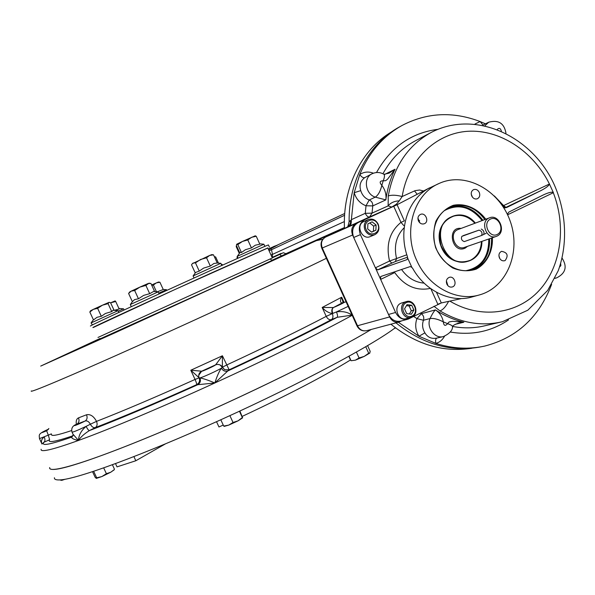 <?xml version="1.0" encoding="UTF-8"?>
<svg xmlns="http://www.w3.org/2000/svg" width="595" height="595" viewBox="0 0 595 595"><rect width="100%" height="100%" fill="white"/><g stroke="black" fill="none" stroke-linecap="round" stroke-linejoin="round"><path stroke-width="0.89" d="M406.459 305.644L409.144 305.994L411.294 310.754L409.367 313.974M411.725 305.25L413.882 310.032L411.383 314.227L406.712 313.639L404.548 308.842L407.062 304.647L411.725 305.25L409.144 305.994M411.294 310.754L413.882 310.032M412.104 316.904C419.973 313.401 414.41 298.668 406.326 301.598L405.366 301.977C397.534 305.399 402.912 320.103 410.989 317.343L412.104 316.904M412.164 315.96C419.46 312.36 413.428 298.995 406.177 302.684C398.829 306.254 404.905 319.716 412.164 315.96M401.789 302.929L400.688 303.361C392.893 306.752 398.234 321.352 406.266 318.615L410.81 317.395M369.726 222.954L373.653 226.1L373.429 231.217L371.585 232.08M375.884 230.191L371.674 232.147L367.673 228.949L367.903 223.794L372.12 221.853L376.107 225.044L375.884 230.191L373.429 231.217M373.653 226.1L376.107 225.044M365.003 230.168C367.383 234.437 370.625 235.955 374.738 234.728C378.688 232.496 379.818 228.949 378.145 224.092C375.735 219.771 372.448 218.268 368.283 219.577C364.43 221.846 363.344 225.371 365.003 230.168M366.148 229.655C369.934 238.171 381.715 232.667 377.825 224.248C374.091 215.769 362.266 221.176 366.148 229.655M368.283 219.577L363.843 221.541C355.304 224.88 361.976 240.492 370.261 236.587L374.738 234.728M479.057 230.124C481.772 231.098 482.619 232.883 481.586 235.479L464.293 241.6C461.683 240.618 460.865 238.87 461.839 236.364L479.057 230.124L463.75 235.442M497.264 234.445C489.179 238.506 482.21 222.939 490.406 219.094C498.491 215.115 505.393 230.562 497.264 234.445M497.078 236.074L496.334 236.386C486.494 240.402 479.458 221.109 489.559 217.8C499.041 213.672 506.561 231.968 497.078 236.074M481.258 229.06C483.683 230.325 484.486 232.124 483.676 234.46M481.452 241.525C480.998 250.235 477.383 256.445 470.615 260.156L468.458 261.049C444.829 270.316 428.229 224.813 452.237 216.565C460.567 213.784 468.124 216.015 474.907 223.266M491.463 238.067C492.005 253.842 485.884 264.336 473.092 269.55C459.102 274.228 441.84 264.247 435.942 247.795C429.858 231.41 436.626 212.586 450.318 207.09C463.602 202.754 475.107 206.919 484.828 219.562M492.422 237.732C492.98 251.44 486.807 263.466 476.186 269.156C468.533 271.61 460.709 271.216 452.721 267.966C445.268 263.094 439.571 256.333 435.637 247.684C433.175 238.506 433.279 229.663 435.934 221.154C440.032 213.56 445.811 208.272 453.286 205.297C465.097 202.917 477.502 208.28 485.78 219.205M470.377 260.268C457.734 264.701 447.976 259.851 441.096 245.72C437.422 230.436 441.877 220.477 454.446 215.851M481.905 241.369C482.27 266.069 449.166 270.063 440.865 245.802C431.851 221.801 459.942 203.81 475.353 223.103M427.745 188.868L426.957 189.366C407.181 201.244 398.323 230.726 407.352 256.445L407.649 258.029L407.047 259.613L377.691 269.892L375.408 267.81L395.586 312.472C398.524 317.975 402.696 320.199 408.096 319.151L441.304 302.952L461.668 298.541M401.685 320.869L399.156 321.999C395.035 322.795 391.852 321.107 389.613 316.927L352.597 235.018C350.782 229.834 351.957 225.988 356.115 223.489L358.279 222.5C352.88 225.75 351.355 230.741 353.705 237.487L388.505 314.472C391.421 319.917 395.556 322.111 400.911 321.069L407.835 319.217M427.723 188.823L397.096 204.725L365.018 219.496C359.581 222.775 358.049 227.826 360.421 234.638L375.408 267.81L389.539 261.041L396.553 258.528L395.348 261.562L391.904 263.064L389.539 261.041C385.798 244.657 389.613 231.767 400.978 222.374L403.774 225.572M447.886 285.682L446.406 280.855M446.845 284.12C448.124 286.522 449.924 287.482 452.237 286.983C457.659 285.555 454.461 275.433 449.203 277.382C446.57 278.661 445.789 280.907 446.845 284.12M419.899 222.902L417.95 218.082M420.323 214.475C418.047 215.866 417.422 218.023 418.434 220.931C419.862 223.519 421.803 224.464 424.265 223.765C429.575 221.868 425.559 212.013 420.457 214.416L420.323 214.475M472.475 197.205L471.24 194.178M479.287 192.416C477.882 189.85 475.993 188.92 473.605 189.627C471.337 190.928 470.704 193.048 471.716 195.963C473.107 198.514 474.988 199.451 477.354 198.767C479.652 197.473 480.291 195.353 479.287 192.416M499.845 258.676L498.915 255.768M505.17 260.513C508.636 255.523 507.446 252.466 501.6 251.343C499.116 252.585 498.387 254.772 499.421 257.888C500.685 260.268 502.433 261.212 504.672 260.722L505.17 260.513M407.649 258.029L411.852 267.356L410.186 266.575L380.688 276.526L380.644 279.405L394.745 272.577L394.485 271.87M393.749 206.331L400.978 222.374L404.362 220.864L397.096 204.725M416.671 260.29C428.162 286.76 456.759 302.037 479.815 294.815C507.386 287.021 521.436 251.276 509.982 220.589C499.012 189.716 465.283 171.494 439.199 183.416C414.001 193.873 402.77 230.882 416.671 260.29M411.852 267.356L412.856 268.657C425.589 291.386 451.419 303.316 472.437 296.846L478.64 295.142M439.199 183.416L427.879 188.771M507.319 214.267L508.844 212.088L543.458 194.87C548.426 192.587 551.662 191.768 553.172 192.408L553.172 192.408M449.827 301.107C480.544 319.411 517.353 314.331 539.226 290.412C561.144 266.486 566.574 226.68 553.29 192.721L507.669 214.758L507.379 213.813M494.371 195.941L503.578 205.587L505.958 207.365L505.482 207.603M503.578 205.587L549.438 184.011C548.873 185.752 546.017 187.953 540.862 190.623L506.776 207.454L503.816 207.871M503.102 206.748L506.226 207.529L505.155 207.871M505.906 207.596L506.776 207.454M423.536 190.995L419.594 190.006L415.087 190.66L402.168 196.536L399.26 200.835C394.299 201.103 390.58 202.783 388.126 205.9L388.252 195.978C391.688 194.803 396.329 194.989 402.168 196.536C408.021 159.891 435.629 133.31 467.707 131.302C499.815 129.241 532.942 151.011 549.289 183.714L553.395 192.668M388.252 195.978C393.808 166.273 408.192 145.061 431.42 132.328C475.561 109.413 532.302 136.099 554.22 184.629C566.366 212.266 567.98 243.794 558.214 270.762L547.69 290.412L527.824 310.203L502.448 321.702C481.489 326.64 460.671 323.04 439.995 310.91C443.074 309.697 445.945 306.522 448.6 301.375M437.615 304.424L440.032 303.353M439.995 310.91L433.963 306.269M351.295 219.696L365.256 213.33L366.014 205.766L369.227 199.994C371.726 201.11 372.901 203.081 372.76 205.915L372.039 213.136L388.126 205.9L391.763 207.053L369.584 216.937L372.039 213.136L365.256 213.33C366.646 216.059 368.089 217.264 369.584 216.937L349.317 226.219C350.723 225.646 351.385 223.631 351.31 220.172L354.181 192.698L359.767 174.551C368.945 152.513 383.009 136.166 401.967 125.508C426.875 112.514 452.929 111.198 480.12 121.558L485.453 123.834M399.26 200.835L396.396 204.182L391.763 207.053L398.903 203.787M383.611 174.104L383.961 174.305C384.816 175.25 384.578 177.414 383.247 180.783L385.582 180.716L387.561 179.214L395.05 169.233L384.794 174.365M383.961 174.305L389.093 173.152L395.05 169.233C390.402 178.641 387.33 188.86 385.843 199.89L372.76 205.915L366.014 205.766C360.131 203.512 356.182 199.154 354.181 192.698L360.756 190.631C359.105 185.305 360.436 180.969 364.742 177.63C363.225 178.069 361.567 177.042 359.767 174.551C363.924 171.784 368.476 171.33 373.415 173.197M371.994 173.807C363.017 177.749 365.323 194.215 375.281 197.131L375.289 197.131C378.189 195.234 380.376 191.307 381.841 185.357L381.864 185.365C385.188 189.775 386.512 194.617 385.843 199.89L375.289 197.131C378.197 195.234 380.391 191.315 381.864 185.365L383.232 180.776C384.548 177.436 384.801 175.287 383.983 174.32C380.086 172.081 376.092 171.91 371.994 173.807L364.742 177.63M383.604 174.104L383.983 174.32M452.498 326.938L452.564 326.596C452.616 330.374 449.552 333.698 443.379 336.569C434.863 339.15 426.139 327.429 430.007 318.556L430.007 318.556C433.524 318.035 437.957 319.128 443.305 321.828C442.256 316.54 439.616 312.568 435.384 309.906L421.357 313.699L416.931 318.63L413.741 316.488M452.505 326.93L452.564 326.61C452.379 325.673 450.713 324.692 447.559 323.658L443.297 321.843C437.957 319.143 433.524 318.042 430.007 318.556C432.26 313.952 434.053 311.073 435.384 309.906C444.465 315.781 453.948 319.887 463.84 322.237L455.197 324.334M452.564 326.596C452.341 325.673 450.675 324.699 447.559 323.68L449.128 321.925L452.758 321.307L463.84 322.237L458.514 323.092C450.824 325.971 453.39 326.462 452.564 326.61L452.564 326.61M436.871 338.064C435.577 338.823 435.257 340.608 435.897 343.419L418.962 336.242L398.3 322.23M424.912 332.858C422.428 328.797 421.944 324.595 423.454 320.259L416.931 318.63C414.812 324.692 415.488 330.56 418.962 336.242L424.912 332.858C427.619 337.343 431.546 339.091 436.678 338.109L443.067 336.644M474.981 124.028L480.12 121.558L482.999 125.069M551.625 284.351C539.167 317.165 516.869 337.737 484.747 346.067C468.801 349.555 452.52 348.677 435.897 343.419C439.646 342.281 442.524 339.886 444.532 336.227M347.83 226.688L349.116 221.727L350.753 220.425C350.648 223.727 349.258 226.063 346.58 227.439L325.666 237.026M349.116 221.727C348.536 180.62 368.982 143.395 399.662 126.802L400.978 126.066M481.965 346.632C451.85 352.664 423.179 344.736 395.958 322.854M390.9 324.201C416.374 344.661 443.379 352.671 471.902 348.239M391.644 131.815C361.671 149.501 342.534 187.485 344.468 228.406M97.982 337.454L272.339 257.962M93.318 327.376C86.506 330.046 154.886 298.512 212.965 272.265L267.787 247.951M133.927 456.648L135.824 460.746L165.306 443.952M216.528 421.699L218.953 426.972L223.237 425.053M348.841 356.353L350.477 359.96C324.885 375.757 288.82 394.552 242.291 416.344M115.527 463.654L117.029 466.882L135.824 460.746M395.311 327.726C373.072 344.847 301.055 383.388 222.314 419.088C143.551 454.825 76.643 479.317 59.939 479.912C56.056 480.12 54.212 479.391 54.405 477.74M55.023 469.358C51.2 469.693 49.415 469.098 49.668 467.573C47.779 474.78 93.69 460.671 168.742 428.668C243.653 396.761 331.281 353.571 371.339 329.422C335.587 350.916 262.968 387.286 193.762 417.809C124.496 448.37 70.091 468.153 55.023 469.358M100.005 338.897L219.205 285.027L272.123 260.409M48.872 428.512L46.648 430.78L48.307 435.153L51.363 433.867M42.014 444.034C40.81 441.319 41.546 438.954 44.246 436.961C45.25 439.474 45.146 441.237 43.933 442.249L42.23 443.714M48.515 429.181C37.463 434.067 39.285 434.692 39.471 438.619L48.307 435.153L49.638 439.72L43.933 442.249C40.728 446.347 49.95 444.651 71.616 437.147C71.712 438.463 74.003 439.571 78.481 440.456C78.689 435.19 81.247 430.482 86.141 426.34C87.465 429.032 88.543 430.445 89.384 430.594L95.312 427.589C93.445 427.976 91.801 426.846 90.373 424.213L96.531 421.372C93.675 416.173 90.343 413.971 86.543 414.774C87.584 417.571 87.123 419.646 85.159 421C87.175 420.509 88.908 421.58 90.373 424.213L86.141 426.34C77.729 430.326 73.021 432.253 72.025 432.119C71.036 428.281 72.605 425.648 76.725 424.213L76.904 424.138C78.994 422.733 79.522 420.65 78.503 417.869C76.532 418.813 75.825 420.985 76.376 424.399M333.386 307.541L322.185 307.466C325.004 310.769 328.38 312.814 332.322 313.602C331.37 310.776 331.72 308.753 333.386 307.541L333.542 307.481C331.995 308.649 331.757 310.627 332.813 313.416L336.443 311.921C342.445 310.992 347.621 312.04 351.957 315.075M342.579 302.751L341.939 302.996C340.109 302.342 340.02 300.416 341.686 297.21L322.185 307.466L326.231 316.376L332.322 313.602M343.055 302.446L341.686 297.21L343.97 302.238M198.7 375.371L201.653 371.198L190.809 370.224L199.057 377.721M199.191 378.033L199.347 378.42C200.032 381.194 199.132 383.277 196.633 384.675C196.833 384.02 196.305 382.28 195.048 379.446C156.002 396.999 123.165 410.974 96.531 421.372C97.587 424.176 97.178 426.251 95.312 427.589C122.674 417.028 156.448 402.726 196.633 384.675L197.748 384.705C200.255 383.128 200.991 380.867 199.957 377.922L199.139 377.981C198.128 375.043 198.975 372.79 201.66 371.213L201.66 371.213C201.4 371.949 215.524 365.494 215.606 364.839L222.418 355.773L190.809 370.224L195.048 379.446L199.094 377.885M72.062 432.193L72.969 434.157L78.481 440.456C80.563 437.176 84.193 433.889 89.384 430.594C118.346 419.468 154.469 404.176 197.748 384.705L214.847 382.972C208.443 380.25 203.475 378.569 199.957 377.922C203.163 377.163 217.867 370.44 221.4 368.119C219.124 371.414 216.937 376.367 214.847 382.972L227.811 370.96C225.089 371.778 222.954 370.826 221.4 368.119L222.374 367.36C220.804 364.683 218.543 363.843 215.606 364.839L201.66 371.213M332.813 313.416L332.33 313.61C333.379 316.399 333.066 318.414 331.4 319.649C329.37 320.095 327.644 319.002 326.231 316.376C298.973 330.604 265.779 346.818 226.65 365.003L222.366 367.249L222.418 355.773L229.149 369.807C269.401 351.072 303.487 334.353 331.4 319.649L337.172 317.299C307.615 332.925 271.156 350.812 227.811 370.96L229.149 369.807L224.598 369.674L219.979 364.854L217.599 364.348L215.613 364.817M351.243 315.238L337.172 317.299C337.834 316.473 337.588 314.681 336.443 311.921L348.157 306.388M72.352 436.715L71.616 437.147L73.222 434.744M272.279 257.821L283.406 252.726L272.242 257.747M269.111 250.859L344.594 215.271M277.597 245.073L268.65 249.855L274.897 246.248L344.721 213.479M268.471 245.021L268.427 244.932C266.218 245.497 223.036 264.753 173.911 287.147C124.749 309.549 87.101 327.124 90.611 325.971M267.817 248.026L174.989 289.497L93.356 327.458M272.131 257.494L281.16 253.366L272.108 257.449M274.399 246.263L268.286 249.052M131.302 306.67L130.312 304.528L158.158 291.87M154.633 291.55L150.885 283.399L148.006 283.555L139.885 287.11L131.22 291.141L128.602 293.476L132.373 301.665L134.582 299.612L138.457 298.772L143.67 295.38L149.68 293.677L153.622 291.461L154.44 291.535M133.763 305.54L145.649 300.073M149.018 283.198L145.894 285.436L139.885 287.11L134.663 290.516L131.22 291.141L129.703 291.959L128.602 293.476M145.894 285.436L149.68 293.677M134.663 290.516L138.457 298.772M92.366 324.937L91.087 322.921L118.055 310.672M89.83 312.033L90.5 310.798L93.341 309.355L97.639 308.336L102.489 305.168L108.959 302.386L108.082 303.673L102.489 305.168L93.341 309.355L89.83 312.033L93.489 319.946L97.007 317.313L101.314 316.295L105.412 313.483L111.741 311.601L113.273 310.255M92.069 325.049L95.884 323.219M109.212 302.327L110.588 302.766L114.076 310.322M108.082 303.673L111.741 311.601M97.639 308.336L101.314 316.295M158.746 293.142L166.511 289.72L166.823 290.375M157.325 291.788L163.253 289.505L159.921 282.246L156.314 282.878L153.391 285.057L151.785 285.347M158.426 282.045L151.606 284.96M158.969 282.097L159.921 282.246M153.391 285.057L156.448 291.706M221.437 264.663L222.106 264.396L222.456 265.154M218.462 263.094L215.643 256.921L214.542 256.757M118.271 311.133L123.559 308.835L124.11 309.995M114.181 310.337L119.171 309.036L115.705 301.509L110.611 302.81L115.133 300.899L115.705 301.509M255.151 235.851L242.433 241.451L237.829 244.597L241.444 252.525L240.135 252.347L237.234 256.356L263.905 244.225M241.444 252.525L245.348 249.759L251.44 247.914L255.27 245.229L259.837 244.181L256.237 236.267L251.655 237.279L247.81 239.964L242.433 241.451L236.728 244.21L236.386 245.482L239.755 252.875M260.231 248.353L264.79 246.397M237.829 244.597L236.646 244.285M255.24 235.858L256.237 236.267M247.81 239.964L251.44 247.914M193.092 275.939L220.827 263.317M193.122 275.901L195.621 272.458L199.251 271.104L203.587 268.122L210.31 266.047L213.91 263.481L217.234 263.02L213.493 254.831L209.633 255.441L192.259 263.719M206.294 272.443L218.625 266.88M211.731 254.638L209.633 255.441L206.539 257.791L200.612 259.465L195.48 262.864L193.115 263.012L191.902 264.217L191.553 264.879L195.249 272.964M212.512 254.712L213.493 254.831M206.539 257.791L210.31 266.047M195.48 262.864L199.251 271.104M236.966 257.189L237.472 256.914M236.698 246.166L236.208 246.642L236.46 245.638M236.208 246.642L239.324 253.47M394.15 328.596L395.63 327.964M394.768 328.135L395.549 327.904M64.967 479.28L61.932 480.314L63.1 479.577M61.449 480.358L59.835 479.92M92.552 471.716L95.155 477.331L96.316 478.373L96.68 477.822L101.894 476.55L106.386 473.694L110.789 472.199L114.069 469.894M96.375 478.38L101.894 476.55L110.789 472.199L114.225 469.671M96.68 477.822L93.675 471.344M106.386 473.694L103.701 467.915M114.433 469.135L112.425 464.792M369.83 353.051L364.252 356.383L359.075 357.952L355.431 360.146L351.08 360.741L355.431 360.146L364.252 356.383L368.699 353.229L369.718 353.177L370.194 351.355L367.613 345.658M368.699 353.229L365.761 346.744M351.08 360.741L349.034 356.241M359.075 357.952L356.427 352.106M242.641 417.831L238.074 420.836L228.74 425.113L223.705 426.072L224.263 426.355L228.74 425.113L233.032 422.48L238.074 420.836L242.343 417.534L242.626 417.831L239.867 411.033M233.032 422.48L229.886 415.637M242.343 417.534L239.45 411.227M223.705 426.072L220.812 419.772M483.854 234.371L481.667 235.434M464.093 235.278L461.928 236.319M496.223 236.423L464.576 247.356C455.034 251.246 448.288 232.764 458.083 229.544L489.559 217.8M467.544 246.33L465.201 248.085C452.036 254.496 446.213 226.368 461.118 228.413M488.755 239.004C488.919 256.981 481.243 267.557 465.729 270.74M444.205 210.727C458.202 203.304 470.846 206.584 482.143 220.567M489.521 238.736C490.094 254.102 484.211 264.5 471.88 269.914M449.478 207.454C462.434 203.78 473.583 208.057 482.902 220.284M395.586 312.472L388.505 314.472M365.018 219.496L358.279 222.5M360.421 234.638L353.705 237.487M441.304 302.952L436.499 292.286M407.545 257.166L395.348 261.562M377.691 269.892L391.904 263.064M394.745 272.577C404.384 285.95 416.269 291.223 430.408 288.411M401.558 269.483C407.508 277.791 415.02 282.342 424.109 283.131M404.213 227.669C396.263 235.761 393.712 246.047 396.553 258.528L406.816 254.786M430.847 288.731L437.861 304.305M418.478 221.028L419.624 220.559M505.958 207.365L540.862 190.623M507.669 214.758L507.847 215.39M381.841 185.357C379.238 182.412 379.699 180.88 383.232 180.776M560.676 263.6L560.854 265.675L559.59 266.969M562.134 258.2C567.474 266.731 565.637 273.291 556.637 277.887L554.957 278.177M447.559 323.68C445.209 326.38 443.788 325.77 443.297 321.843M497.316 129.383C499.153 127.627 500.492 128.185 501.347 131.049M485.037 125.657L488.703 122.213L482.776 125.181M508.487 319.946C491.187 331.579 471.776 335.61 450.244 332.032M500.231 322.215L485.163 325.703C474.639 328.284 463.81 328.537 452.661 326.454M430.007 318.556L423.454 320.259C424.235 317.581 423.536 315.395 421.357 313.699L420.442 313.104M414.492 190.913L417.221 194.275M376.501 172.535C390.722 147.21 411.182 132.811 437.868 129.338M382.942 173.755C390.974 158.962 401.893 147.917 415.712 140.621L430.832 132.64M375.281 197.131L369.227 199.994C365.01 198.373 362.191 195.249 360.756 190.631M351.31 220.172L350.753 220.425M349.317 226.219L347.763 226.747M389.613 316.927L356.993 325.889L321.783 248.204L322.274 248.003L357.558 325.859C359.692 329.831 362.742 331.43 366.706 330.664C362.355 331.467 359.127 329.89 357.015 325.941M352.597 235.018L322.274 248.003C320.556 243.08 321.694 239.413 325.696 237.011L356.115 223.489M46.648 430.78C39.791 433.666 40.408 433.138 48.507 429.188L46.648 430.78M51.579 434.328C50.761 436.559 57.44 435.302 71.616 430.557M86.543 414.774L78.503 417.869M31.379 390.915C27.868 393.92 69.072 376.642 137.891 345.747C206.569 314.933 288.106 277.047 326.365 258.312M49.638 439.72C47.288 443.126 55.09 441.81 73.044 435.756M41.129 449.247C40.125 452.676 52.576 449.746 78.481 440.456C109.577 429.203 161.319 407.478 214.847 382.972C268.33 358.532 320.378 332.791 352.195 315.298M342.08 302.944C348.462 300.416 339.894 304.982 333.542 307.481L342.08 302.944M221.109 365.605L224.598 369.674L221.005 365.516M85.159 421L76.904 424.138C70.247 427.567 78.525 424.436 85.159 421M285.317 253.939L344.438 227.55M270.956 254.92L272.436 254.4L272.346 257.338M271.476 249.372L272.436 254.4L344.364 221.585M279.776 254.392L281.435 255.932L286.002 253.812M271.937 260.275L281.435 255.932M100.049 338.466L40.705 366.089L114.991 332.821L344.446 227.796M328.514 235.717L326.387 236.066M322.832 239.227L316.399 240.663M406.326 301.598L401.64 302.981M486.108 233.285L481.586 235.479M464.048 235.293L461.839 236.364M452.237 216.565L450.028 217.435M468.131 261.153L465.952 261.859M472.586 269.714L473.092 269.55M422.16 191.709L429.59 187.841M503.608 206.502L499.309 201.467M505.973 133.243C504.255 123.269 498.498 119.595 488.703 122.213M346.565 227.446L325.681 237.018C321.36 239.644 320.058 243.37 321.783 248.197M398.955 322.051L366.706 330.664M556.451 277.932L554.867 278.363M272.354 257.985L267.757 247.884M42 444.056L39.493 438.671M342.311 302.84L346.082 301.814M76.725 424.213L77.357 423.856M283.406 252.726L286.076 253.782L285.377 254.087M268.427 244.932L269.423 247.118M270.175 259.018L272.279 260.521M276.63 245.43L273.633 246.546M132.521 301.479L130.32 304.499M153.622 291.461L158.129 291.855M158.151 291.847L159.096 293.908M148.966 283.19L149.784 283.272M93.4 319.746L91.095 322.899M112.946 310.233L118.033 310.664L118.866 312.427M163.223 289.438L166.511 289.72M158.389 282.037L159.438 282.142M221.288 264.329L222.091 264.396M118.896 308.441L123.559 308.835M259.68 243.838L263.875 244.21L264.864 246.337M237.226 256.378L238.045 258.171M255.106 235.851L255.5 235.888M217.22 262.99L220.797 263.302M193.115 275.931L194.052 277.984M220.819 263.295L221.801 265.452M211.671 254.63L213.255 254.786M237.353 256.653L236.988 257.159M236.981 257.181L237.531 258.394M113.905 470.117L114.352 469.5"/></g></svg>

